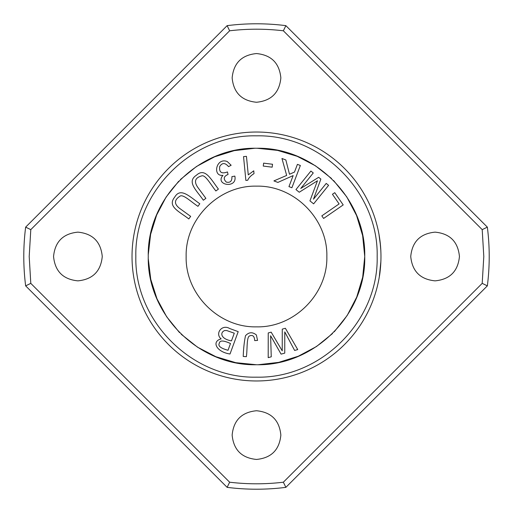 <?xml version="1.0" encoding="UTF-8"?>
<svg xmlns="http://www.w3.org/2000/svg" width="513" height="513" viewBox="0 0 513 513"><rect width="100%" height="100%" fill="white"/><g stroke="black" fill="none" stroke-linecap="round" stroke-linejoin="round"><path stroke-width="0.77" d="M285.869 25.65A232.71 232.71 0 0 0 227.131 25.65L25.65 227.131A232.71 232.71 0 0 0 25.65 285.869L227.131 487.35A232.71 232.71 0 0 0 285.869 487.35L487.35 285.869A232.71 232.71 0 0 0 487.35 227.131L285.869 25.65L283.362 30.793C265.452 28.67 247.548 28.67 229.638 30.793L227.131 25.65M229.638 30.793L30.793 229.638L29.203 256.5L30.793 283.362L25.65 285.869M30.793 229.638L25.65 227.131M30.793 283.362L229.638 482.207C247.548 484.33 265.452 484.33 283.362 482.207L285.869 487.35M229.638 482.207L227.131 487.35M243.54 156.625L245.874 180.422L247.753 180.236C248.696 177.876 250.78 175.67 254.018 173.618L253.743 170.803L248.266 174.882L246.445 156.343L243.54 156.625M343.21 204.918L334.752 192.67L332.443 194.267L339.106 203.924L321.824 215.858L323.613 218.448L343.21 204.918M257.564 340.42L256.372 334.957C252.479 331.815 248.863 332.065 245.515 335.701C244.265 341.53 243.508 348.442 243.226 356.445L246.375 356.682C247.452 349.603 246.496 337.317 249.446 335.989C252.685 334.591 254.442 336.124 254.698 340.594L257.564 340.42M231.145 165.257L227.246 161.537C216.076 157.138 212.247 176.767 222.975 175.324C214.351 185.174 237.705 189.207 234.839 176.1L231.914 176.626C232.1 181.134 230.247 182.968 226.361 182.121C223.084 178.915 223.642 176.357 228.048 174.452L227.458 171.932C221.494 174.163 218.929 172.323 219.763 166.417C222.225 162.563 225.149 162.634 228.535 166.635L231.145 165.257M285.375 328.282L282.272 329.128L282.233 350.841L271.165 332.155L268.235 332.956L268.196 357.644L271.255 356.811L270.614 335.759L281.079 354.13L284.747 353.136L284.766 331.898L294.622 350.443L297.739 349.59L285.375 328.282M238.205 331.642L229.677 328.519C221.86 323.831 214.691 333.764 221.174 338.894C211.151 341.382 216.531 352.053 230.016 354.002L238.205 331.642M333.597 180.531L346.775 196.889L356.554 215.492L362.64 235.602L364.737 256.5L362.691 277.161L356.734 297.059L347.173 315.495L334.277 331.77M332.462 333.604L316.476 346.531L298.329 356.214L278.706 362.37L258.283 364.724M256.404 364.737L235.768 362.678L215.896 356.721L197.486 347.154L181.23 334.277M179.531 332.604L166.654 316.752L156.972 298.765L150.758 279.309L148.295 259.039M148.283 254.512L150.61 234.377L156.638 215.024L166.097 197.088L178.716 181.236M180.493 179.441L196.485 166.494L214.633 156.805L234.268 150.636L254.698 148.276M257.141 148.263L277.539 150.386L297.181 156.311L315.392 165.763L331.501 178.46M326.852 256.5C327.807 294.116 294.109 327.807 256.5 326.852C218.897 327.801 185.187 294.122 186.148 256.5C185.193 218.884 218.891 185.193 256.5 186.148C294.103 185.199 327.813 218.878 326.852 256.5M205.886 198.345L197.723 187.283C193.805 181.519 195.1 177.735 201.603 175.933C205.315 174.285 210.612 184.552 215.883 190.964L218.416 189.092C210.689 178.857 205.033 167.379 196.453 175.202C186.386 181.794 196.434 190.163 203.347 200.217L205.886 198.345M328.589 185.328L326.223 183.417L313.488 199.191L320.862 179.088L318.656 177.306L300.746 188.47L313.27 172.958L310.904 171.053L295.95 189.579L299.246 192.24L317.47 180.762L309.942 200.878L313.629 203.853L328.589 185.328M272.538 164.263L263.624 163.147L263.259 166.065L272.172 167.18L272.538 164.263M300.361 165.481L297.412 164.365L294.481 172.079L289.492 174.24L285.844 159.966L281.958 158.485L286.671 175.433L273.904 180.903L277.899 182.416L293.154 175.581L288.954 186.623L291.897 187.745L300.361 165.481M190.663 216.377L179.537 208.31C174.061 204.001 174.144 199.999 179.8 196.312C182.84 193.619 190.996 201.808 197.96 206.322L199.807 203.77C189.348 196.357 180.486 187.123 174.67 197.178C167.071 206.508 179.178 211.446 188.81 218.936L190.663 216.377M379.723 238.911A124.473 124.473 0 0 1 380.03 241.219L380.832 250.594A124.473 124.473 0 0 1 380.909 260.463L380.877 261.329M380.902 260.662L380.877 261.418C381.114 256.256 380.569 271.031 379.325 276.699A124.473 124.473 0 0 1 189.053 361.114A124.473 124.473 0 0 1 187.405 152.964A124.473 124.473 0 0 1 378.985 234.358M380.973 256.5A124.473 124.473 0 0 1 194.26 364.294A124.473 124.473 0 0 1 194.26 148.706A124.473 124.473 0 0 1 380.973 256.5M380.813 250.132L380.838 250.658M380.518 245.862L380.056 241.443L380.518 245.862M379.562 237.814L379.485 237.307L379.562 237.814M379.344 236.41L379.017 234.505L379.344 236.41M378.94 234.075L380.524 245.932M379.755 239.109L379.883 240.071M380.749 264.015L380.774 263.547M380.845 262.111L380.832 262.483M380.236 270.05L380.761 263.708M380.774 249.504L380.813 250.152M379.222 235.704L379.287 236.083M379.492 237.352L379.549 237.711M380.877 261.47L379.325 276.699A124.473 124.473 0 0 0 380.909 260.463M380.268 269.755L379.626 274.744M380.531 266.959L380.819 262.739M379.684 238.641A124.473 124.473 0 0 0 379.389 236.711M148.263 256.5C146.898 198.621 198.64 146.904 256.5 148.263C314.36 146.917 366.102 198.608 364.737 256.5C366.102 314.379 314.36 366.096 256.5 364.737C198.64 366.083 146.898 314.392 148.263 256.5M377.164 256.5C378.652 320.997 320.997 378.652 256.5 377.164C192.003 378.652 134.348 320.997 135.836 256.5C134.348 192.003 192.003 134.348 256.5 135.836C320.997 134.348 378.652 192.003 377.164 256.5M283.362 482.207L482.207 283.362L483.797 256.5L482.207 229.638L487.35 227.131M482.207 283.362L487.35 285.869M256.5 459.443C241.706 458 233.588 449.882 232.145 435.095C233.588 420.301 241.706 412.183 256.5 410.74C271.294 412.183 279.412 420.301 280.855 435.095C279.412 449.882 271.294 458 256.5 459.443M256.5 102.26C241.706 100.817 233.588 92.699 232.145 77.905C233.588 63.118 241.706 55 256.5 53.557C271.294 55 279.412 63.118 280.855 77.905C279.412 92.699 271.294 100.817 256.5 102.26M435.095 280.855C420.301 279.412 412.183 271.294 410.74 256.5C412.176 241.706 420.294 233.588 435.095 232.145C449.888 233.588 458.006 241.706 459.443 256.5C458.006 271.294 449.888 279.412 435.095 280.855M77.905 280.855C63.112 279.412 54.994 271.294 53.557 256.5C54.994 241.706 63.112 233.588 77.905 232.145C92.699 233.588 100.817 241.706 102.26 256.5C100.824 271.294 92.706 279.412 77.905 280.855M482.207 229.638L283.362 30.793M380.447 267.959L380.832 262.457M379.62 274.788L380.255 269.876M230.497 343.518L228.022 350.276C220.635 348.282 217.743 345.929 219.352 343.21C219.744 340.209 223.463 340.311 230.497 343.518M234.281 333.194L231.466 340.882C220.814 338.984 219.628 332.527 224.726 330.513L226.656 330.526L234.281 333.194"/></g></svg>
